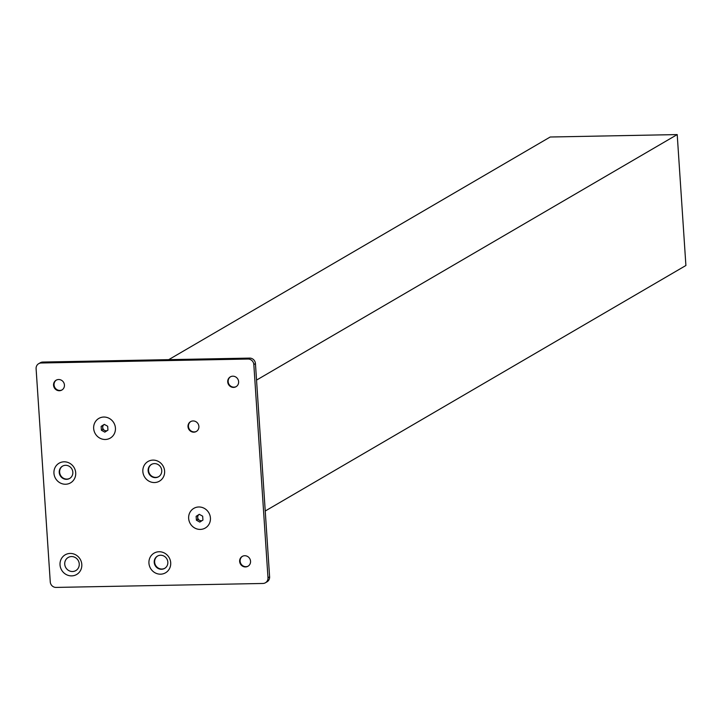 <?xml version="1.0" encoding="UTF-8"?>
<svg xmlns="http://www.w3.org/2000/svg" width="722" height="722" viewBox="0 0 722 722"><rect width="100%" height="100%" fill="white"/><g stroke="black" fill="none" stroke-linecap="round" stroke-linejoin="round"><path stroke-width="1.08" d="M168.731 359.646L550.2 137.009L677.209 134.581L685.9 265.497L265.236 511.014M677.209 134.581L256.536 380.097M115.43 428.056A11.381 10.749 -120.3 0 0 98.815 418.435A11.381 10.749 -120.3 0 0 93.661 428.471A11.381 10.749 -120.3 0 0 110.285 438.092A11.381 10.749 -120.3 0 0 115.43 428.056M102.704 427.496A3.411 3.222 59.7 0 1 104.365 424.419L102.578 425.547L102.831 429.437L104.528 430.375A3.411 3.222 59.7 0 1 102.704 427.496M107.226 430.601A3.411 3.222 59.7 0 1 104.528 430.375L106.161 431.278M101.414 430.267L101.152 426.377L104.293 424.374L107.686 426.251L107.939 430.141L104.807 432.144L101.414 430.267L102.831 429.437M101.152 426.377L102.578 425.547M210.427 517.99A11.381 10.749 -120.3 0 0 193.803 508.369A11.381 10.749 -120.3 0 0 188.65 518.405A11.381 10.749 -120.3 0 0 205.274 528.026A11.381 10.749 -120.3 0 0 210.427 517.99M197.693 517.43A3.411 3.222 59.7 0 1 199.362 514.353L197.566 515.49L197.828 519.38L199.525 520.318A3.411 3.222 59.7 0 1 197.693 517.43M202.214 520.544A3.411 3.222 59.7 0 1 199.525 520.318L201.149 521.221M196.402 520.21L196.14 516.32L199.281 514.317L202.674 516.194L202.936 520.084L199.795 522.087L196.402 520.21L197.828 519.38M196.14 516.32L197.566 515.49M248.233 566.084A5.686 5.37 59.7 0 1 242.502 556.274M244.722 555.723A5.686 5.37 59.7 0 1 247.962 566.247A5.686 5.37 59.7 0 1 239.903 562.781A5.686 5.37 59.7 0 1 244.722 555.723M236.302 386.55A5.686 5.37 59.7 0 1 230.58 376.731M232.8 376.189A5.686 5.37 59.7 0 1 236.04 386.712A5.686 5.37 59.7 0 1 227.981 383.247A5.686 5.37 59.7 0 1 232.8 376.189M62.119 389.871A5.686 5.37 59.7 0 1 56.397 380.061M58.617 379.519A5.686 5.37 59.7 0 1 61.857 390.042A5.686 5.37 59.7 0 1 53.798 386.577A5.686 5.37 59.7 0 1 58.617 379.519M71.496 556.554A7.59 7.166 59.7 0 1 79.249 563.891A7.59 7.166 59.7 0 1 72.489 571.517A7.59 7.166 59.7 0 1 64.736 564.171A7.59 7.166 59.7 0 1 71.496 556.554M198.794 506.979A11.381 10.749 59.7 0 1 210.427 517.99A11.381 10.749 59.7 0 1 200.283 529.416A11.381 10.749 59.7 0 1 188.659 518.405A11.381 10.749 59.7 0 1 198.794 506.979M103.806 417.036A11.381 10.749 59.7 0 1 115.43 428.056A11.381 10.749 59.7 0 1 105.295 439.481A11.381 10.749 59.7 0 1 93.661 428.471A11.381 10.749 59.7 0 1 103.806 417.036M265.416 582.771L267.032 581.824A5.686 5.37 -120.3 0 0 269.604 576.806L267.988 577.753A5.686 5.37 59.7 0 1 262.916 583.466L56.072 587.419A5.686 5.37 59.7 0 1 50.26 581.914L36.1 368.707A5.686 5.37 59.7 0 1 41.172 362.995L42.788 362.056A5.686 5.37 -120.3 0 0 40.288 362.751L38.672 363.689M249.622 358.103L248.007 359.042A5.686 5.37 59.7 0 1 253.828 364.547L255.444 363.608A5.686 5.37 -120.3 0 0 249.622 358.103L42.788 362.056M196.583 431.314A5.686 5.37 59.7 0 1 190.861 421.495M198.893 426.458A5.686 5.37 59.7 0 1 196.321 431.476A5.686 5.37 59.7 0 1 188.009 426.666A5.686 5.37 59.7 0 1 190.581 421.648A5.686 5.37 59.7 0 1 198.893 426.458M167.838 562.122A7.112 6.715 59.7 0 1 164.616 568.404A7.112 6.715 59.7 0 1 154.228 562.384A7.112 6.715 59.7 0 1 157.45 556.111A7.112 6.715 59.7 0 1 167.838 562.122M157.649 556.003A7.112 6.715 -120.3 0 0 154.634 562.149A7.112 6.715 -120.3 0 0 164.815 568.277M170.708 562.754A11.381 10.749 59.7 0 1 160.564 574.18A11.381 10.749 59.7 0 1 148.94 563.169A11.381 10.749 59.7 0 1 159.075 551.743A11.381 10.749 59.7 0 1 170.708 562.754M72.841 472.188A7.112 6.715 59.7 0 1 69.628 478.46A7.112 6.715 59.7 0 1 59.24 472.45A7.112 6.715 59.7 0 1 62.453 466.177A7.112 6.715 59.7 0 1 72.841 472.188M62.661 466.06A7.112 6.715 -120.3 0 0 59.637 472.215A7.112 6.715 -120.3 0 0 69.826 478.334M75.711 472.82A11.381 10.749 59.7 0 1 65.576 484.245A11.381 10.749 59.7 0 1 53.942 473.235A11.381 10.749 59.7 0 1 64.087 461.809A11.381 10.749 59.7 0 1 75.711 472.82M70.169 553.44A11.381 10.749 59.7 0 1 81.803 564.451A11.381 10.749 59.7 0 1 71.659 575.885A11.381 10.749 59.7 0 1 60.025 564.875A11.381 10.749 59.7 0 1 70.169 553.44M155.41 477.63A7.112 6.715 -120.3 0 0 161.439 468.804A7.112 6.715 -120.3 0 0 151.358 464.472A7.112 6.715 -120.3 0 0 155.41 477.63M152.992 460.104A11.381 10.749 59.7 0 1 164.616 471.114A11.381 10.749 59.7 0 1 154.481 482.549A11.381 10.749 59.7 0 1 142.848 471.529A11.381 10.749 59.7 0 1 152.992 460.104M151.566 464.363A7.112 6.715 -120.3 0 0 155.817 477.395A7.112 6.715 -120.3 0 0 158.732 476.637M248.007 359.042L41.172 362.995M267.988 577.753L253.828 364.547M269.604 576.806L255.444 363.608"/></g></svg>
